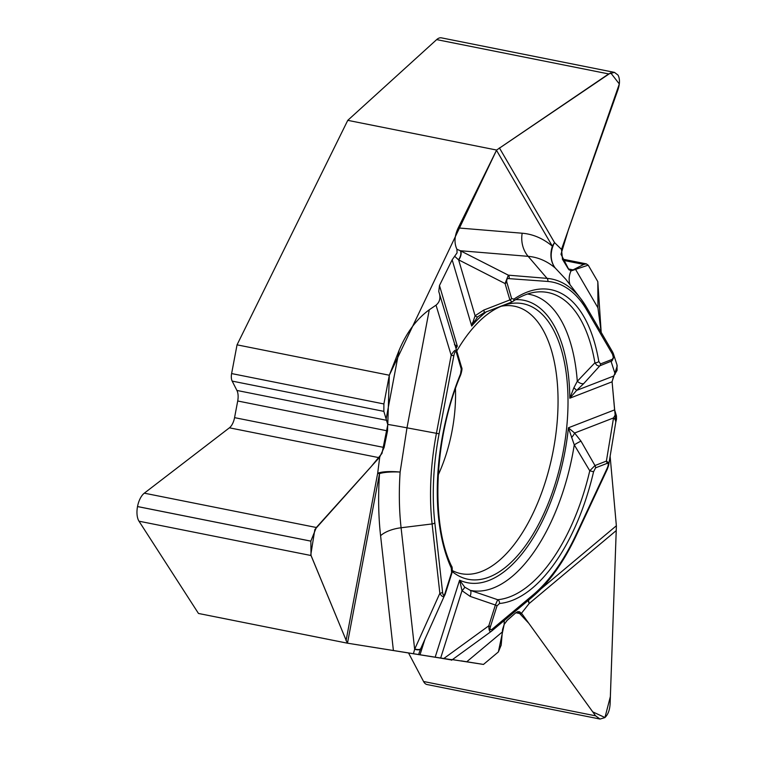 <?xml version="1.0" encoding="UTF-8"?>
<svg xmlns="http://www.w3.org/2000/svg" width="757" height="757" viewBox="0 0 757 757"><rect width="100%" height="100%" fill="white"/><g stroke="black" fill="none" stroke-linecap="round" stroke-linejoin="round"><path stroke-width="1.14" d="M597.812 281.632L597.935 307.815L601.19 332.389L597.812 281.632L588.208 265.158L570.967 270.94L583.761 264.43L586.382 263.881L588.35 265.376L597.812 281.632M612.65 352.081L613.832 357.19L612.063 360.852L599.061 366.123L596.8 365.224L594.898 362.802L577.288 381.291L573.91 387.707L569.803 398.21L612.091 381.812L613.643 376.049L617.078 370.419L616.974 364.827M615.678 420.778L612.091 381.812L614.608 409.878L616.463 415.953L616.463 419.283M517.864 611.628L528.802 623.295L592.722 711.864L604.957 717.522L610.36 696.601L616.387 526.039L610.123 456.291L616.368 525.765A26.287 19.644 -130 0 0 616.387 526.039L610.123 703.65C609.773 710.038 608.013 714.693 604.843 717.617L600.036 719.055L595.589 715.829L522.103 614.012L519.624 611.807L517.76 611.647L515.791 612.782L507.417 620.068L504.181 624.393L502.563 629.427L501.181 645.144L498.361 651.957L483.468 664.438L452.393 659.631M464.732 587.148A7.182 1.514 -40.5 0 1 462.016 590.697L459.603 580.165L464.732 587.148L470.371 590.384L497.699 599.714L495.381 605.013L470.182 596.384L462.016 590.697L440.64 658.126L451.806 660.019M440.64 658.126L347.482 643.185A26.287 0.483 10.7 0 0 347.331 643.166L311.032 555.524L310.853 541.123L316.331 527.497L379.74 457.077L384.121 447.491L387.527 430.884L387.726 424.422L383.846 411.363L383.894 403.954L389.316 375.226L237.045 344.842L347.766 120.344L496.62 150.047L608.694 73.931L614.438 72.369L618.053 75.123C619.974 78.851 619.936 83.734 617.93 89.79L561.495 249.394L562.527 259.396L568.27 268.867L570.967 270.94A26.287 20.127 -30.2 0 0 570.059 284.793M237.045 344.842L231.614 373.57A8.762 4.258 -78.7 0 0 232.172 381.102L236.922 390.451A12.263 5.961 101.3 0 1 237.707 400.992L234.566 417.646A12.263 5.961 101.3 0 1 229.409 427.819L144.303 493.176A16.124 7.844 -78.7 0 0 137.528 506.537L137.519 506.565A16.124 7.844 -78.7 0 0 139.004 521.204L198.476 613.463L347.331 643.166M528.537 600.178A26.287 19.644 -130 0 0 529.162 603.528A26.287 17.137 36.2 0 1 528.121 600.519M389.316 375.226L399.081 350.377C406.518 332.588 416.587 319.057 429.285 309.764L406.982 427.828L400.131 472.046A188.256 91.55 101.3 0 0 401.087 527.761L414.647 649.26L439.855 593.299L432.105 523.939L401.087 527.761A26.287 12.576 173.6 0 0 380.582 535.691A209.784 102.025 -78.7 0 1 379.522 473.608A26.287 0.483 10.7 0 0 377.667 473.333A26.287 5.819 -173.4 0 1 400.131 472.046A26.287 5.933 -176.1 0 0 379.522 473.608L347.482 643.185M455.695 347.454L457.342 346.148L439.476 285.521L438.757 291.511L439.533 294C440.593 298.646 439.429 302.365 436.023 305.166L429.285 309.764M439.476 285.521L452.156 259.812L457.067 252.847L456.925 249.271C454.011 243.044 454.437 235.938 458.203 227.942L496.497 150.293A26.287 20.127 149.8 0 1 496.62 150.047M565.772 279.238L555.241 268.016A26.287 22.18 -49.8 0 1 552.373 246.233A26.287 20.127 149.8 0 1 554.54 242.59A26.287 21.527 -49 0 0 555.241 268.016A188.256 91.55 101.3 0 0 528.149 256.339L460.332 250.737L508.354 275.17L547.065 278.368L528.149 256.339A26.287 22.928 -85.3 0 1 522.179 233.222A209.784 102.025 -78.7 0 1 552.373 246.233L496.497 150.293M452.26 571.601A140.49 68.329 101.3 0 0 463.142 577.894A140.49 68.329 101.3 0 0 561.817 458.6A140.49 68.329 101.3 0 0 521.668 303.481A140.49 68.329 101.3 0 0 517.968 303.112A140.49 68.329 101.3 0 0 456.774 351.002M453.831 355.724L439.079 433.808A167.448 81.434 101.3 0 0 434.84 522.879A3.501 1.675 173.6 0 1 432.105 523.939A170.325 82.835 -78.7 0 1 436.42 433.335L451.172 355.251C453.945 350.491 455.818 349.1 456.793 351.087L456.802 351.125A3.501 2.243 -16.4 0 1 456.812 351.144L461.638 367.505A3.501 2.243 163.6 0 1 461.278 369.113L456.452 352.734C455.61 350.529 454.739 351.522 453.831 355.724L451.172 355.251L436.023 305.166M413.407 653.793L414.647 649.26A7.182 2.99 -156.2 0 0 420.655 648.796A7.182 2.99 -156.2 0 0 420.722 648.626M419.35 652.269L418.64 654.654M568.999 269.87L560.994 254.248L568.346 229.901L619.321 83.961L610.681 72.852L496.62 150.047L389.316 375.226L387.773 424.743L381.992 453.415L370.627 467.249L314.836 529.578L310.786 554.834L347.331 643.166L435.18 657.18L459.603 580.165A144 70.032 101.3 0 0 568.403 427.79L574.27 444.879L589.769 470.788A156.33 76.031 -78.7 0 1 497.699 599.714A3.501 3.028 84.8 0 1 499.506 603.49L497.027 605.855L490.432 626.654A3.501 0.681 -162.4 0 0 488.785 625.821C488.899 630.297 489.684 632.171 491.142 631.461L491.719 631.007A3.501 2.621 50 0 1 491.425 631.215L491.161 631.452M451.863 573.021A3.501 0.681 -162.4 0 0 451.948 572.917A3.501 0.681 -162.4 0 0 451.617 572.462L451.286 568.043A159.708 77.678 -78.7 0 1 460.521 373.949L461.278 369.113M434.84 522.879L442.58 592.239C443.119 595.882 443.933 596.223 445.021 593.27L451.617 572.462M456.452 352.734A3.501 2.243 -16.4 0 0 456.812 351.153L461.638 367.524C462.29 368.205 461.997 370.589 460.758 374.687C434.111 437.499 430.392 522.917 451.465 565.981C452.308 566.794 452.468 569.113 451.948 572.917L445.353 593.725A3.501 0.681 -162.4 0 1 445.267 593.829L420.788 648.503A7.182 2.971 -155.8 0 1 414.789 648.948M444.842 595.087C443.507 597.528 441.842 596.932 439.855 593.299A3.501 1.675 173.6 0 0 442.58 592.239M470.182 596.384A7.182 2.432 -68 0 0 470.371 590.384A150.936 73.41 101.3 0 0 574.27 444.879A7.182 0.795 -31.4 0 1 581.007 441.161L594.974 465.536A3.501 2.924 68.8 0 1 595.57 467.845L593.564 471.772A159.708 77.678 -78.7 0 1 499.506 603.49M460.758 374.687A3.501 1.135 -157.7 0 0 460.521 373.949M451.475 565.99A3.501 2.545 155.3 0 1 451.286 568.043M444.87 595.03L445.353 593.725A3.501 0.681 -162.4 0 0 445.021 593.27M483.789 310.077A7.182 0.994 -113.5 0 1 484.111 312.698L477.563 316.909L471.687 326.068L475.093 315.745L483.789 310.077L509.887 299.923A3.501 2.243 -16.4 0 0 511.637 298.589L513.975 299.081A159.708 77.678 -78.7 0 1 598.806 361.449L600.509 363.928L612.262 359.338L613.359 357.493L612.517 354.248A3.501 2.687 -30.2 0 0 612.545 351.891A3.501 2.687 -30.2 0 0 612.394 351.655M527.487 294.028A150.936 73.41 101.3 0 1 577.288 381.291A7.182 3.634 43 0 0 583.751 383.562L599.705 365.962A3.501 2.924 -111.2 0 0 600.509 363.928M456.925 249.271L460.332 250.737A7.182 4.362 -63.2 0 1 458.449 259.755L454.749 256.339M511.874 301.759L509.887 299.923L505.061 283.544L458.449 259.755M454.437 344.681L457.342 346.148A144 70.032 101.3 0 0 455.988 348.419M612.517 354.248L586.798 310.077A167.448 81.434 101.3 0 0 547.86 281.453L507.692 278.538L506.793 279.598L506.688 281.727L511.637 298.589M477.582 316.89A7.182 1.24 -134.4 0 1 475.093 315.745L458.638 259.925A7.182 4.324 -63 0 0 460.597 250.87M506.812 282.21A3.501 2.243 -16.4 0 1 505.061 283.544L508.354 275.17A3.501 3.056 -85.3 0 1 509.149 278.254M611.94 359.499A3.501 2.924 68.8 0 1 611.126 361.534L615.195 374.166M513.975 299.081A3.501 2.744 -124.1 0 1 512.953 301.371C521.213 295.873 529.067 292.76 536.505 292.041A156.33 76.031 101.3 0 1 594.898 362.802A3.501 1.893 -9.6 0 0 598.806 361.449M593.564 471.772L589.769 470.788L594.974 465.536L606.395 461.098L613.539 417.93L615.772 414.003M614.608 409.878L568.403 427.79L574.601 433.023L581.007 441.161M613.643 376.049L576.626 390.394L569.803 398.21A144 70.032 -78.7 0 0 515.621 299.649M613.624 417.75A7.182 5.299 9.7 0 1 615.744 422.368A7.182 5.299 9.7 0 1 615.715 422.51M490.432 626.654C489.59 629.796 490.271 630.553 492.476 628.925A3.501 2.621 50 0 1 491.728 631.007L532.199 597.103C548.844 583.004 563.539 562.451 576.295 535.445A3.501 1.382 25.1 0 0 576.124 534.565L607.095 468.403C608.685 464.703 608.656 463.047 606.991 463.416L595.57 467.845M571.544 437.565A7.182 2.063 -46.6 0 0 574.601 433.023L613.539 417.93A7.182 5.327 9.4 0 1 615.696 422.614L616.558 418.943M606.991 463.416A3.501 2.924 68.8 0 0 606.395 461.098L608.505 462.65L608.41 466.208M583.751 383.562L576.626 390.394L573.91 387.707M443.602 658.666L488.785 625.821L495.381 605.013A3.501 0.681 17.6 0 1 497.027 605.855M607.095 468.403A3.501 1.382 25.1 0 1 607.265 469.283L576.295 535.445M347.766 120.344L436.666 39.61A16.124 7.844 -78.7 0 1 441.416 37.85L614.135 72.312M599.733 718.989L427.062 684.536A16.124 7.844 -78.7 0 1 423.56 681.499L408.496 652.894M504.38 620.409A26.287 19.644 50 0 0 504.181 624.393L498.361 651.957L483.468 664.438L461.127 660.852M454.843 659.934L451.144 659.527M450.718 659.555L435.284 657.199M617.248 365.896L612.082 381.623M515.791 612.782L506.319 621.166M466.776 661.741L502.269 632.019M521.488 613.246L529.162 603.528L615.924 530.846M541 588.899L616.368 525.765M561.495 249.394L554.54 242.59L499.402 147.899M575.386 269.085L597.935 307.815M379.74 457.077L377.667 473.333L346.044 640.706M386.146 418.839L399.081 350.377M387.726 424.422A26.287 0.483 -169.3 0 1 406.982 427.828L439.079 433.808M501.229 306.254A136.355 66.313 -78.7 0 1 513.057 305.979A136.355 66.313 -78.7 0 1 551.105 460.72A136.355 66.313 -78.7 0 1 452.364 570.608M472.15 323.107A136.355 66.313 -78.7 0 1 474.223 321.157M455.449 388.672A99.886 48.58 -78.7 0 1 438.246 474.894M439.533 294L456.783 351.049M393.375 650.31L380.582 535.691M424.857 639.476L419.984 654.824M452.156 259.812L471.687 326.068A144 70.032 -78.7 0 1 486.552 311.647M458.203 227.942L522.179 233.222M547.86 281.453A3.501 3.056 -85.3 0 0 547.065 278.368A170.325 82.835 -78.7 0 1 580.676 298.542A170.325 82.835 -78.7 0 1 586.666 307.484A3.501 2.687 -30.2 0 1 586.817 307.711L612.545 351.891M586.798 310.077A3.501 2.687 -30.2 0 0 586.817 307.711L580.676 298.542L565.621 279.049M492.476 628.925L532.956 595.011A167.448 81.434 101.3 0 0 576.124 534.565M532.956 595.011A3.501 2.621 50 0 1 532.199 597.103M139.004 521.204L311.032 555.524M137.519 506.565L310.853 541.141M137.528 506.537L310.853 541.123M144.303 493.176L316.331 527.497M229.409 427.819L379.229 457.711M234.566 417.646L384.121 447.491M237.707 400.992L387.527 430.884M236.922 390.451L386.685 420.334M232.172 381.102L383.846 411.363M231.614 373.57L383.894 403.954M436.666 39.61L608.694 73.931M568.308 268.924L573.806 270.022M563.085 260.304L583.761 264.43M423.56 681.499L595.589 715.829M515.82 612.754L522.103 614.012M439.552 294.057L456.812 351.144M451.579 660.227L491.142 631.461M419.331 652.326L420.788 648.503M617.031 365.006L613.463 353.926M484.102 312.698L511.694 302.062M613.331 353.557L612.545 351.882M512.934 301.39L511.372 302.166M608.666 465.101L615.696 422.614M607.265 469.293L608.562 465.583M586.24 263.852L562.347 259.083"/></g></svg>
